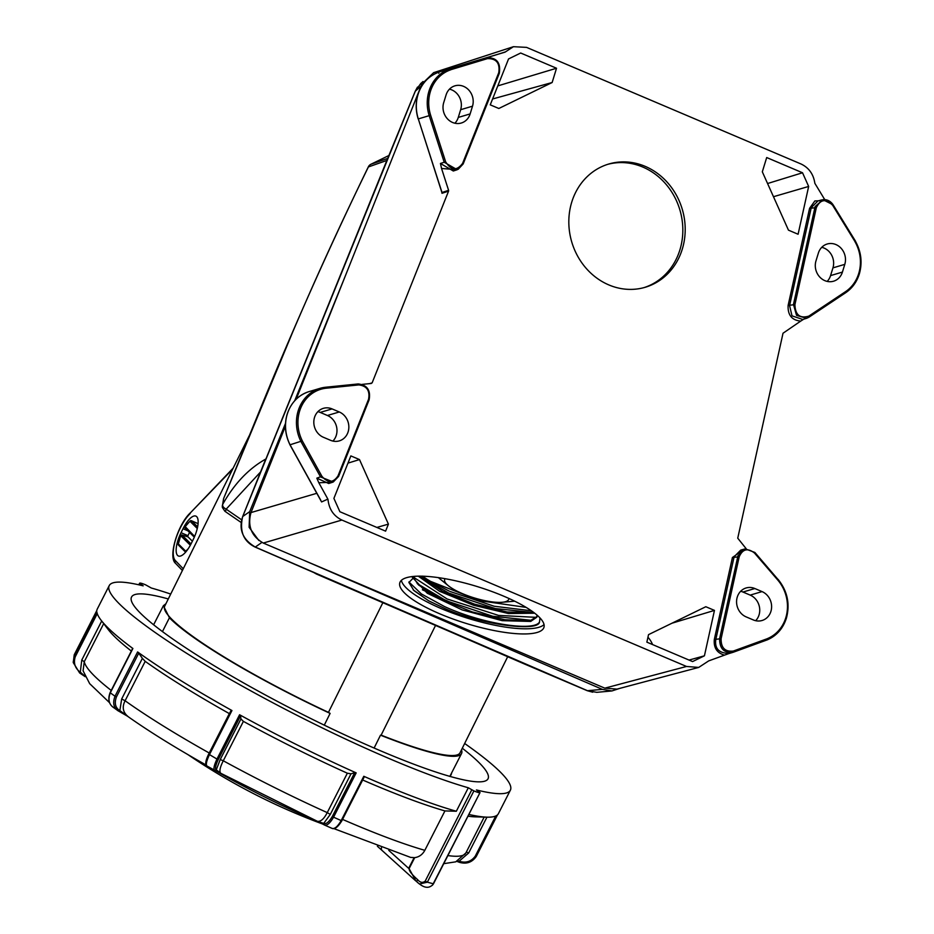 <?xml version="1.0" encoding="UTF-8"?>
<svg xmlns="http://www.w3.org/2000/svg" width="934" height="934" viewBox="0 0 934 934"><rect width="100%" height="100%" fill="white"/><g stroke="black" fill="none" stroke-linecap="round" stroke-linejoin="round"><path stroke-width="1.4" d="M682.287 249.133A64.271 57.628 73.5 0 0 668.137 183.286A64.271 57.628 73.5 0 0 608.758 164.022A64.271 57.628 73.5 0 0 571.736 202.153A64.271 57.628 73.5 0 0 585.887 268A64.271 57.628 73.5 0 0 645.254 287.263A64.271 57.628 73.5 0 0 682.287 249.133M607.579 164.384A64.271 57.628 -106.5 0 1 666.211 184.5A64.271 57.628 -106.5 0 1 679.917 249.833A64.271 57.628 -106.5 0 1 644.063 287.602M419.821 576.091L448.612 593.043L495.172 608.536L533.244 612.494M449.207 591.094L430.562 581.38A69.852 18.388 17.1 0 1 422.472 576.126M526.064 607.38L479.749 600.725L430.562 581.38M417.171 583.598L446.242 600.772L492.65 616.23L530.699 620.258M413.202 589.879L428.753 600.854L444 608.116C476.924 623.795 538.556 632.727 539.513 621.962L539.98 617.958M415.081 576.243L408.905 582.477L413.96 590.603L428.753 600.854M537.003 616.51L531.107 620.153L528.877 620.608L504.815 619.744L472.184 611.91L440.381 599.161L418.549 584.964L412.945 577.037M533.466 612.435L507.185 612.015L474.554 604.181L442.751 591.432L419.786 576.091M418.222 576.115L439.599 591.304L473.491 605.244L508.551 613.545L534.68 613.218M412.338 577.329L427.27 593.242L462.085 609.879L502.165 620.666L530.71 621.437L536.863 617.164L536.945 615.062M539.513 621.962C534.26 631.921 482.353 623.994 444.467 606.54L421.362 593.919L408.905 581.964M536.431 617.362L498.558 615.413L447.514 599.103M446.837 598.799L413.12 576.955M531.341 610.778L494.179 606.236L450.118 591.502M285.43 426.161L250.989 512.568C247.347 526.064 251.444 536.221 263.283 543.051L604.812 688.16L616.989 689.117L698.702 667.425L708.684 660.898L724.527 655.131C716.973 653.029 713.576 647.811 714.312 639.486L732.431 557.481L744.678 549.017M824.734 199.596L814.857 183.321C813.502 174.191 808.902 167.758 801.08 164.01L526.554 47.377L513.42 46.7L433.633 72.665L421.818 84.083L296.171 399.227M652.574 644.577A22.871 20.513 73.5 0 0 647.951 637.233M376.892 527.441L388.416 524.114L385.602 531.154L339.883 511.727L333.905 498.394L350.845 455.909L359.497 459.575L347.962 463.124M388.416 524.114L359.497 459.575M704.423 655.82L714.463 610.392L705.812 606.726L648.535 634.63L646.865 642.148L692.584 661.576L704.423 655.82L689.035 660.069M714.463 610.392L671.978 623.211M802.528 172.767L808.657 186.45L798.091 234.247L788.459 230.149L762.319 171.809L766.697 157.542L802.528 172.767L767.561 183.531M808.657 186.45L773.469 196.712M556.524 68.24L552.146 82.519L498.826 108.484L490.245 104.841L508.551 58.935L520.693 53.016L556.524 68.24L497.799 85.893M552.146 82.519L492.58 98.981M746.208 548.748L737.743 538.182L783.019 333.24L800.73 321.086C791.869 320.292 787.666 315.073 788.121 305.43L809.58 208.329L814.857 200.938L824.045 200.577M332.656 482.224L318.821 482.75L316.824 478.161L328.698 483.497L332.539 482.271M327.869 499.106L321.588 501.932L327.869 499.106L318.821 482.75M328.021 499.632C329.06 509.252 333.683 516.058 341.891 520.051L686.525 666.467L698.702 667.425M513.42 46.7L505.06 52.141L483.018 58.795M505.481 51.872L498.744 54.009L505.481 51.872M457.275 169.708L441.548 168.482L440.451 163.462L453.317 171.004L457.193 169.731L444.21 162.236L429.208 115.676A38.212 34.266 -106.5 0 1 449.779 68.929M448.589 190.326L448.565 191.131L441.992 193.291A1.121 1.004 71.8 0 0 442.016 192.486L448.589 190.326L441.548 168.482M448.565 191.131L372.141 382.847L369.467 383.652M362.1 384.388L371.358 383.454M755.664 620.69A15.364 13.777 73.5 0 0 750.189 595.11L742.974 592.039A15.364 13.777 73.5 0 0 740.65 591.292M734.124 556.781L715.771 639.673C714.603 648.721 719.122 653.31 729.314 653.415L724.527 655.131M503.718 596.184A75.444 19.264 -162.8 0 0 399.834 582.688A75.444 19.264 -162.8 0 0 440.054 613.93A75.444 19.264 -162.8 0 0 543.938 627.426A75.444 19.264 -162.8 0 0 503.718 596.184M323.374 437.264A15.364 13.777 -106.5 0 1 314.513 417.463A15.364 13.777 -106.5 0 1 323.362 408.345A15.364 13.777 -106.5 0 1 332.072 408.905L339.287 411.976A15.364 13.777 -106.5 0 1 348.849 427.048A15.364 13.777 -106.5 0 1 339.299 440.883A15.364 13.777 -106.5 0 1 330.589 440.323L323.374 437.264M302.289 440.883L321.903 476.282C327.776 483.182 333.146 483.053 337.991 475.92L368.545 399.297C370.133 390.716 366.887 385.929 358.796 384.913L326.328 388.194A36.893 33.075 73.5 0 0 302.324 440.86L290.077 444.782A38.002 34.079 73.5 0 1 287.263 414.124A38.002 34.079 73.5 0 1 309.166 391.568L320.07 388.334A38.002 34.079 -106.5 0 1 325.697 387.236L320.07 388.334A38.002 34.079 -106.5 0 0 300.97 441.49M472.511 106.184A15.364 13.777 -106.5 0 0 469.125 90.435A15.364 13.777 -106.5 0 0 454.928 85.835A15.364 13.777 -106.5 0 0 446.078 94.953L443.697 102.682A15.364 13.777 -106.5 0 0 447.082 118.42A15.364 13.777 -106.5 0 0 461.279 123.031A15.364 13.777 -106.5 0 0 470.141 113.913L472.511 106.184L460.66 109.698L458.279 117.427A15.364 13.777 -106.5 0 1 454.893 123.218M498.744 54.009L438.875 72.07L449.768 68.882L450.608 69.852A37.091 33.262 73.5 0 0 430.632 115.232L445.635 161.78C451.075 170.56 456.726 171.097 462.587 163.403L498.744 72.712C500.145 63.138 496.386 58.457 487.466 58.632L450.585 69.77M422.366 589.798L456.574 605.08M449.464 89.15A15.364 13.777 -106.5 0 1 460.66 109.698M317.899 411.672A15.364 13.777 -106.5 0 1 320.222 412.419L327.425 415.49A15.364 13.777 -106.5 0 1 332.913 441.07M321.588 501.932L320.771 500.461M441.992 193.291L441.77 192.1M449.756 68.847L486.672 57.71C496.631 57.476 500.811 62.683 499.211 73.342L463.136 163.835M498.744 72.712L499.316 73.272L463.159 163.964L457.193 169.731M368.545 399.297L369.105 399.857L338.563 476.48L333.263 481.991L320.572 476.947L300.935 441.513M325.779 387.225L358.166 383.956C367.19 385.053 370.81 390.377 369 399.927L338.54 476.352M401.351 580.329A75.444 19.264 -162.8 0 0 441.665 608.77A75.444 19.264 -162.8 0 0 544.032 624.624M508.843 598.437A33.531 8.826 17.1 0 1 502.142 602.278A33.531 8.826 17.1 0 1 462.458 593.639A33.531 8.826 17.1 0 1 448.402 585.781A33.531 8.826 17.1 0 1 445.156 578.671M815.989 260.855A15.364 13.777 73.5 0 0 819.363 276.604A15.364 13.777 73.5 0 0 833.572 281.204A15.364 13.777 73.5 0 0 842.421 272.086L844.791 264.357A15.364 13.777 73.5 0 0 841.406 248.607A15.364 13.777 73.5 0 0 827.209 244.007A15.364 13.777 73.5 0 0 818.359 253.126L815.989 260.855M854.995 241.591L832.661 205.305C825.901 198.452 820.461 199.234 816.339 207.652L794.916 304.601C795.254 314.933 799.901 318.763 808.844 316.101L845.655 291.571A37.091 33.262 73.5 0 0 858.731 273.487A37.091 33.262 73.5 0 0 854.937 241.637L854.937 241.637M827.174 281.403A15.364 13.777 73.5 0 0 830.559 275.6L832.941 267.871A15.364 13.777 73.5 0 0 821.745 247.323M845.655 291.571L845.807 292.634L806.556 318.319L796.527 315.353L793.468 304.426L815.125 206.589L822.877 199.666L833.14 204.861L832.661 205.305M817.986 200.915L811.261 207.628L789.58 305.605L791.997 315.844L802.761 319.475M803.742 319.183L800.73 321.086M753.341 619.942A15.364 13.777 73.5 0 0 762.051 620.503A15.364 13.777 73.5 0 0 771.612 606.668A15.364 13.777 73.5 0 0 762.039 591.596L754.835 588.525A15.364 13.777 73.5 0 0 746.114 587.965A15.364 13.777 73.5 0 0 737.265 597.083A15.364 13.777 73.5 0 0 746.138 616.884L753.341 619.942M754.509 553.056C747.749 547.744 742.647 548.994 739.203 556.781L721.106 638.693C720.966 647.834 725.029 651.955 733.295 651.068L767.643 638.564L767.526 639.743C776.773 635.634 783.054 628.454 786.393 618.203C790.199 603.983 787.432 591.047 778.092 579.395L777.718 579.979L754.509 553.056L754.882 552.461L745.32 548.877L754.882 552.461L777.952 579.384L754.87 552.589M728.8 653.59L732.758 652.411M767.538 639.767L733.213 652.259C724.025 653.263 719.519 648.675 719.647 638.517L737.988 555.718L745.32 548.877M744.62 549.04L740.744 550.103L734.136 556.746M438.887 72.105L438.805 73.296M441.735 191.622L418.304 118.91L430.632 115.232M320.689 500.087L290.054 444.794M313.532 819.562A133.048 17.886 -153 0 1 303.13 815.067A133.048 17.886 -153 0 1 214.96 770.387A1.121 1.086 110.6 0 1 214.855 770.34M206.216 765.273A133.048 17.886 -153 0 1 201.02 762.156M364.178 776.854L363.793 776.282L364.178 776.854L341.856 820.764L341.179 820.577L363.793 776.282A225.152 30.262 27 0 0 456.329 811.249L468.308 787.771A225.152 30.262 -153 0 1 237.96 683.711A225.152 30.262 -153 0 1 109.255 585.56A225.152 30.262 -153 0 1 143.171 585.84L139.575 583.248A11.173 1.506 -153 0 1 145.704 584.882L151.308 588.011A225.152 30.262 -153 0 1 170.712 594.059M468.308 787.771L473.912 790.9A11.173 1.506 -153 0 0 480.041 792.534L432.454 885.245M464.653 743.487A225.152 30.262 -153 0 1 510.361 790.222A225.152 30.262 -153 0 1 476.445 789.942L480.041 792.534L433.469 883.821L427.34 882.186L473.912 790.9M139.575 583.248L138.781 584.801L139.575 583.26M462.295 748.239A200.074 26.888 -153 0 1 488.003 778.851A200.074 26.888 -153 0 1 368.008 745.379A200.074 26.888 -153 0 1 131.577 596.989A200.074 26.888 -153 0 1 168.295 598.951M471.787 789.814L425.203 881.101L427.34 882.186L419.459 883.996L417.113 882.081A2.79 1.062 130.7 0 1 417.019 882.023L419.261 883.856M468.856 814.46A225.152 30.262 27 0 0 487.139 817.168A225.152 30.262 27 0 0 498.394 813.689L510.361 790.222M425.203 881.101C422.705 883.132 420.183 882.665 417.673 879.688A2.79 1.062 130.7 0 0 417.019 882.023L416.961 881.953M417.673 879.688C411.894 874.586 409.034 870.897 409.104 868.62L415.945 881.077M456.329 811.249L444.934 810.922L424.83 850.325C422.507 854.575 419.132 857.015 414.708 857.645L410.61 857.4L333.928 828.633M415.712 880.867L382.076 850.465A6.153 3.432 -47.9 0 1 381.434 847.745M497.483 814.88L476.223 856.56L475.278 856.116L495.744 816.001M476.212 856.56C471.962 862.467 466.323 864.37 459.318 862.269L459.318 862.292C466.323 864.347 471.962 862.432 476.212 856.548L475.208 856.233C471.273 861.487 466.101 863.214 459.715 861.405A2053.901 2030.469 179.9 0 1 459.131 861.195L468.681 852.976L466.323 852.088M444.934 810.922A214.038 28.767 -153 0 1 362.661 779.995M487.139 817.168L475.289 816.853A214.038 28.767 -153 0 1 467.981 816.176M109.255 585.56L97.276 609.038A225.152 30.262 27 0 0 96.844 610.474L74.23 654.781L73.261 662.615M97.253 613.638L75.257 656.754L74.241 656.135A225.152 30.262 -153 0 1 74.23 654.781L96.844 610.474M73.237 662.008L74.241 656.135L96.844 611.828A225.152 30.262 27 0 0 101.059 620.188A225.152 30.262 27 0 0 132.897 648.5L110.294 692.806L114.999 696.25L137.613 651.944A225.152 30.262 27 0 0 231.947 710.541L209.344 754.847L208.784 754.193L231.083 710.494L231.947 710.541L231.083 710.494M75.257 656.754C73.319 663.035 74.977 668.184 80.231 672.2L80.161 673.309A2055.022 2031.578 -0.1 0 1 79.635 672.959L73.307 662.673M103.697 623.62L84.258 661.704L81.772 660.058L80.161 673.309L85.169 676.671L80.161 673.309M80.231 672.2A2053.901 2030.469 179.9 0 0 80.756 672.527L84.959 676.239M131.32 651.033A214.038 28.767 -153 0 1 108.274 629.598L101.059 620.188M111.216 690.436A214.038 28.767 27 0 1 84.258 661.704L83.079 670.81M324.378 824.967A1.121 1.039 -59.7 0 1 324.285 824.92L324.378 824.967C326.935 825.866 329.994 823.286 333.566 817.203L332.387 816.351L354.687 772.651L356.169 772.885L333.566 817.192L341.179 820.577C337.618 826.66 334.547 829.252 331.979 828.341L332.165 828.435C334.781 829.532 338.015 826.975 341.856 820.764L364.318 776.761M459.318 862.269A2055.022 2031.578 -0.1 0 1 458.757 862.059L456.843 861.381L458.746 862.07L459.131 861.195L457.8 860.914M136.516 654.08L115.664 694.954M324.203 824.862A2055.022 760.72 113.9 0 1 324.18 824.85L317.42 821.313L323.701 823.414A2053.901 760.299 -66.1 0 0 323.9 823.531C326.27 824.267 329.072 821.908 332.317 816.468L332.387 816.351M347.355 773.212L351.009 773.819L330.297 814.413L327.25 812.615C324.028 818.908 320.747 821.803 317.42 821.313L214.785 770.305A1.121 1.086 110.6 0 1 214.645 770.258L214.925 770.375A1.121 1.086 110.6 0 0 216.268 769.849L220.576 773.025C219.186 771.157 220.085 767.083 223.284 760.778A214.038 28.767 27 0 0 327.25 812.615L347.355 773.212A214.038 28.767 -153 0 1 243.389 721.375L223.284 760.778L220.226 759.529L240.937 718.935L243.389 721.375M206.367 765.156C205.06 763.347 206.017 759.295 209.228 753.002L229.332 713.599A214.038 28.767 -153 0 1 145.202 661.354L125.098 700.757C121.91 707.061 122.879 712.303 128.005 716.495L118.676 711.124A2055.022 1561.426 -53.8 0 1 118.373 710.961M324.18 824.85A1.121 1.039 -59.6 0 1 324.086 824.804L324.086 824.804A1.121 1.039 -59.6 0 1 323.701 823.414L330.297 814.413M240.937 718.935L240.575 715.748L218.217 759.576L216.968 759.062L239.583 714.755A225.152 30.262 27 0 0 356.169 772.885M354.687 772.651L351.009 773.819M239.583 714.755L240.575 715.748M218.217 759.576L218.217 759.576C215.591 765.32 214.902 768.729 216.128 769.791A1.121 1.086 110.6 0 1 214.785 770.316M127.082 715.923L127.106 715.934C148.378 731.018 174.763 747.41 206.239 765.098M137.613 651.944L138.746 653.146L116.4 696.974C114.287 703.045 115.302 707.517 119.435 710.389A2053.901 1560.574 126.2 0 0 119.844 710.611L121.677 698.959L142.388 658.365L145.202 661.354M142.388 658.365L138.746 653.146M214.645 770.258C213.244 769.184 214.014 765.448 216.968 759.062L208.784 754.193M116.388 696.974L114.999 696.25C112.547 702.94 113.633 707.832 118.268 710.902L112.605 706.863C108.648 703.419 107.83 698.632 110.154 692.514L132.663 648.406M127.643 716.285L118.735 711.159A1.121 0.724 118.3 0 0 119.844 710.611L128.005 716.495M119.435 710.389A1.121 0.724 118.3 0 1 118.314 710.937L118.735 711.159A1.121 0.724 118.3 0 1 118.676 711.124M216.128 769.791A2053.901 494.6 119 0 0 216.268 769.849L220.226 759.529M209.356 754.847C206.391 761.233 205.632 764.969 207.056 766.055L214.54 770.2M110.294 692.806C107.83 699.508 108.928 704.388 113.563 707.47M192.381 541.195L188.014 536.875L181.978 535.03L181.219 535.731L181.978 535.03L191.003 543.95M187.524 536.7A18.995 7.332 113.8 0 1 189.567 532.473M185.831 551.912A1.121 0.841 -127.9 0 1 185.679 551.165A17.886 6.912 -66.2 0 0 188.283 548.643M190.338 545.222L180.636 535.649A17.886 6.912 -66.2 0 0 178.441 544.02A1.121 0.63 -172.8 0 0 178.312 544.51M190.734 520.728A1.121 0.841 52.1 0 0 190.022 521.324A17.886 6.912 -66.2 0 0 185.06 526.963A1.121 1.016 134.7 0 0 185.399 528.317M374.114 748.052L380.5 735.175A36.321 4.985 26.4 0 0 381.13 735.14A164.863 22.626 26.4 0 0 460.053 752.757L507.676 656.742M380.5 735.175A166.532 22.86 26.4 0 0 461.559 753.505A166.532 22.86 26.4 0 0 461.501 749.862M449.838 776.411L461.559 753.505M162.516 631.477L169.428 617.759A166.532 22.86 26.4 0 0 330.111 713.389L324.296 725.134M169.428 617.759L163.392 605.711L165.925 603.726M249.285 435.641L164.664 606.259A164.863 22.626 26.4 0 0 328.464 712.362A36.321 4.985 26.4 0 0 330.111 713.389M449.791 776.399L450.62 775.302M450.947 774.881L451.507 773.737M388.801 156.503A2.23 0.665 22.1 0 1 388.813 156.387A2.23 0.665 22.1 0 1 388.883 156.293L242.735 516.502C238.427 529.321 242.607 539.513 255.286 547.055A2.23 0.794 113.4 0 1 255.052 547.044L255.052 547.044A2.23 0.794 113.4 0 1 254.889 546.88M387.4 159.422L386.851 160.45L368.393 166.941A5.592 0.654 -153.8 0 1 368.37 166.812A5.592 0.654 -153.8 0 1 368.486 166.742M415.221 91.369A2.23 0.665 22.1 0 1 415.233 91.252L387.061 159.983M387.925 158.336L371.055 164.197A5.592 5.452 72.8 0 0 368.393 166.941C341.482 221.93 316.357 276.721 293.019 331.313L223.67 498.464A5.592 1.284 22.1 0 0 223.658 498.464L258.368 413.587C292.821 329.06 329.492 246.798 368.37 166.812A5.592 5.592 0 0 1 370.95 164.244L389.233 155.348L371.055 164.197A5.592 3.292 -116 0 0 370.95 164.244A5.592 3.292 -116 0 0 370.798 164.326M420.79 83.476L415.315 91.158L388.883 156.293M382.823 602.745L328.464 712.362M381.13 735.14L435.501 625.523M232.671 469.148L190.618 512.603C177.974 523.904 167.688 557.236 175.639 563.436A2.79 2.592 136.2 0 1 175.253 560.458L183.251 568.794M191.295 543.378A19.556 6.9 113.4 0 1 178.406 555.999A19.556 6.9 113.4 0 1 181.044 532.695L183.006 528.726A19.556 6.9 113.4 0 1 195.895 516.117A19.556 6.9 113.4 0 1 196.42 531.574A19.556 6.9 113.4 0 1 193.268 539.42L191.295 543.378M345.708 274.993L294.665 400.791M285.512 423.347L249.693 511.645L249.121 527.301L258.835 540.471M302.733 559.816L602.325 689.362L611.91 690.95L619.686 688.405M386.863 160.438A2.23 0.665 22.1 0 0 386.851 160.45L265.081 461.081M222.327 506.765A5.592 5.522 -0.6 0 1 222.315 506.473L223.588 498.674A5.592 5.534 19.8 0 1 223.67 498.464L222.782 504.208C234.329 483.707 248.631 468.67 265.676 459.108A2.23 0.665 22.1 0 1 265.688 459.096M261.917 542.409L255.286 547.055L587.521 690.716L596.791 692.327L611.91 690.95M241.194 522.503L224.919 511.295L222.444 507.594A5.592 5.511 -6.2 0 1 222.35 507.034L222.315 506.473A5.592 5.522 -0.6 0 1 222.782 504.208L222.736 504.372C222.269 506.123 223.413 507.722 226.156 509.158L225.456 511.4M260.948 471.542L226.156 509.158L241.649 519.818M316.603 574.106L526.297 664.611M602.325 689.362L587.521 690.716A2.23 0.794 113.4 0 1 587.288 690.705L587.288 690.705A2.23 0.794 113.4 0 1 587.124 690.541M222.35 507.034A5.592 5.511 -6.2 0 1 222.736 504.372M314.513 572.962L316.533 574.083A2.23 0.794 113.4 0 0 316.556 574.095L316.556 574.095A2.23 0.794 113.4 0 0 316.801 574.106M341.891 520.051L263.283 543.051M604.812 688.16L686.525 666.467M418.187 118.933C415.642 110.679 415.56 102.542 417.942 94.532C421.619 83.395 428.601 75.934 438.898 72.151A38.212 34.266 73.5 0 0 418.047 94.451A38.212 34.266 73.5 0 0 418.304 118.91L441.84 192.334M470.141 113.913L458.279 117.427M339.287 411.976L327.425 415.49M332.072 408.905L320.222 412.419M440.451 163.462L445.635 161.78M316.824 478.161L321.903 476.282M250.989 512.568L316.801 493.304M423.452 83.546L421.818 84.083M816.339 207.652L809.58 208.329M788.121 305.43L794.916 304.601M842.421 272.086L830.559 275.6M844.791 264.357L832.941 267.871M739.203 556.781L732.431 557.481M714.312 639.486L721.106 638.693M767.62 638.517A36.893 33.075 73.5 0 0 785.798 617.736A36.893 33.075 73.5 0 0 777.718 579.979M762.039 591.596L750.189 595.11M754.835 588.525L742.974 592.039M733.295 651.068L733.19 652.271M808.844 316.101L808.996 317.175L845.807 292.634C852.298 288.162 856.805 281.928 859.327 273.954C862.537 262.676 861.23 251.771 855.427 241.229M458.185 169.287L463.159 163.964L462.587 163.403M486.719 57.698C496.678 57.476 500.869 62.671 499.316 73.272L499.211 73.342M487.466 58.632L486.672 57.71M358.796 384.913L358.212 383.944C367.237 385.03 370.868 390.342 369.105 399.857L369 399.927M333.263 481.979L338.563 476.48L337.991 475.92M358.212 383.944L325.733 387.225L326.328 388.194M859.222 274.036A38.212 34.266 -106.5 0 1 845.854 292.587M786.288 618.285A38.002 34.079 -106.5 0 1 767.666 639.662M497.483 814.892L476.212 856.571M409.104 868.62L414.708 857.645M414.112 857.704L408.672 868.363L388.777 850.372M139.785 585.023L140.334 583.96M342.556 819.398A214.038 28.767 27 0 0 424.83 850.325M447.876 855.579A214.038 28.767 27 0 0 465.879 852.952L484.174 817.087M486.953 817.168L468.681 852.976M81.772 660.058L101.689 621.017M458.746 862.07L459.715 861.405M317.653 821.43L324.285 824.92A1.121 1.039 -59.7 0 1 323.9 823.531M121.677 698.959L125.098 700.757A214.038 28.767 27 0 0 209.228 753.002L209.333 753.061M117.392 710.354L118.314 710.937A1.121 0.724 118.3 0 1 118.268 710.902M181.978 535.03A1.121 1.016 -45.3 0 0 180.636 535.649L178.277 544.288A1.121 1.121 0 0 0 178.604 545.234A1.121 1.016 -45.3 0 1 178.441 544.02L185.679 551.165A1.121 1.016 -45.3 0 0 185.656 552.122M185.259 526.671L194.634 536.42M197.296 528.399A1.121 1.016 134.7 0 0 197.249 528.469L190.022 521.324A1.121 1.016 134.7 0 1 191.47 520.752L197.634 526.846M194.319 537.167L185.224 528.177A1.121 1.121 0 0 1 185.072 526.764L190.279 520.857A1.121 1.121 0 0 1 191.412 520.717L198.078 523.659L191.318 520.705M178.884 545.421A1.121 1.016 -45.3 0 1 178.604 545.234L185.621 552.157M417.51 87.084L415.233 91.252A2.23 0.665 22.1 0 1 415.315 91.158L420.954 86.255M190.186 513.56A27.938 9.854 -66.6 0 0 175.814 538.93A27.938 9.854 -66.6 0 0 175.253 560.458M242.653 516.724A2.23 0.665 22.1 0 1 242.665 516.595A2.23 0.665 22.1 0 1 242.735 516.502L249.693 511.645M187.968 535.696L181.044 532.695M187.932 530.862L183.006 528.726M524.745 664.027A2.23 0.794 113.4 0 1 524.511 664.016L524.511 664.016A2.23 0.794 113.4 0 1 524.476 664.004L255.052 547.044C243.459 541.335 239.326 531.189 242.665 516.595L265.314 460.123M448.402 585.781L438.279 577.562M821.803 199.888L817.927 200.938M806.556 318.319L802.668 319.51M855.497 241.182L833.14 204.861C830.536 201.032 827.115 199.304 822.877 199.666M806.976 318.167L808.996 317.175M505.06 52.129L503.181 52.689M289.925 444.794L321.062 500.986M289.96 444.771C285.103 434.765 284.158 424.573 287.158 414.206C290.999 402.636 298.331 395.094 309.166 391.568M502.142 602.278L514.657 601.192M188.096 754.73A622.242 622.242 0 0 0 322.755 824.068M433.259 884.171C429.593 888.397 425.005 888.327 419.483 883.961M382.076 850.465L377.383 846.251M443.743 863.67L455.757 861.837L465.879 852.952M83.056 670.74L89.676 683.653L109.558 702.707M324.565 825.061L332.177 828.435M220.401 772.943L214.937 770.375M231.095 710.389L208.737 754.228C205.538 762.868 204.943 766.791 206.939 765.997M187.944 536.828L181.908 534.995A1.121 1.121 0 0 0 180.531 535.661M420.639 83.605L423.044 81.515M190.583 512.649L233.173 468.121M182.41 570.487L175.639 563.436M524.511 664.016L587.288 690.705L592.716 692.199M163.392 605.711L153.678 624.671M451.239 774.368L450.153 776.504"/></g></svg>
